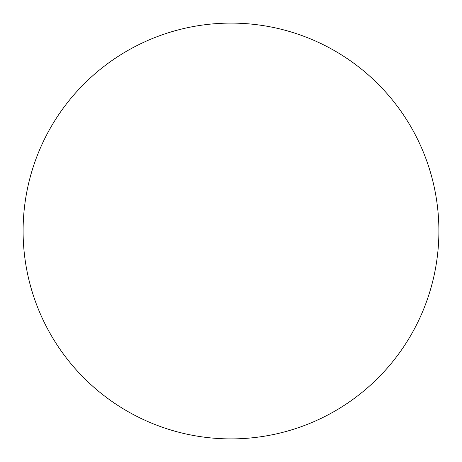 <?xml version="1.0" encoding="UTF-8"?>
<svg xmlns="http://www.w3.org/2000/svg" width="462" height="462" viewBox="0 0 462 462"><rect width="100%" height="100%" fill="white"/><g stroke="black" fill="none" stroke-linecap="round" stroke-linejoin="round"><path stroke-width="0.69" d="M231 23.1A207.9 207.9 0 0 1 438.9 231A207.9 207.9 0 0 1 231 438.9A207.9 207.9 0 0 1 23.1 231A207.9 207.9 0 0 1 231 23.1M23.1 231A207.9 207.9 0 0 0 231 438.9A207.9 207.9 0 0 0 438.9 231A207.9 207.9 0 0 0 231 23.1A207.9 207.9 0 0 0 23.1 231"/></g></svg>
